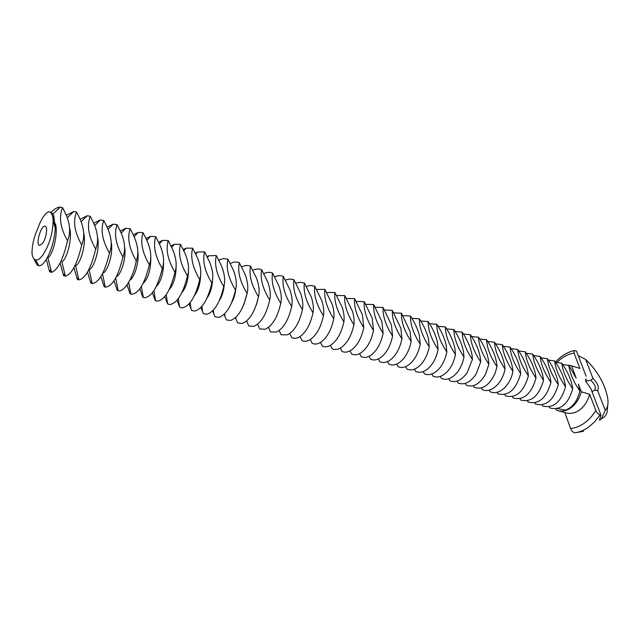 <?xml version="1.0" encoding="UTF-8"?>
<svg xmlns="http://www.w3.org/2000/svg" width="640" height="640" viewBox="0 0 640 640"><rect width="100%" height="100%" fill="white"/><g stroke="black" fill="none" stroke-linecap="round" stroke-linejoin="round"><path stroke-width="0.96" d="M37.736 263.72L37.12 264.928L38.912 265.832C41.2 265.92 43.808 263.528 46.72 258.648C51.456 250.112 54.32 240.072 55.304 228.512L53.768 215.552L51.088 212.248L48.48 211.784C44.384 214.016 40.76 219.776 37.624 229.048C34.432 235.96 32.576 243.088 32.064 250.432L32.016 253.608C32.544 257.272 33.728 259.368 35.584 259.888C37.736 260.328 40.216 258.624 43.024 254.776C49.584 244.32 52.944 232.872 53.112 220.432L55.304 228.512M46.272 259.408L49.608 271.792L51.584 272.312L47.872 257.712C52.072 256.312 58.52 234.888 55.456 223.808M37.12 264.928L33.752 258.624M53.768 215.552L53.112 220.432C52.832 215.568 51.656 212.728 49.576 211.936L48.48 211.784M42.592 243.352C46.28 238.448 48.016 226.664 45.136 226.248C41.112 224.584 35.248 244.672 39.544 245.432L42.592 243.352M51.584 272.312C57.784 270.088 63.096 259.576 67.528 240.784C60.32 228.048 58.664 217.008 62.568 207.64L60.272 207.144C57.44 207.176 54.4 208.888 51.144 212.28M50.872 269.496L49.672 271.68L51.072 270.288M60.136 263.016L63.56 275.592L65.36 276.144L61.848 261.72C66.064 260.744 72.648 239.928 69.752 228.592M62.568 207.64L64.04 210.544C70.056 222.008 71.216 232.08 67.528 240.784M65.36 276.144C71.752 274.336 77.208 263.936 81.736 244.944C74.528 232.304 72.8 221.32 76.528 211.992L73.848 211.488L66.224 215.304M64.704 273.448L63.56 275.592M73.904 267.704L77.288 279.328L78.896 279.888L75.584 265.648C79.824 265.08 86.536 244.904 83.808 233.32M76.528 211.992L78.408 215.712C84.104 226.848 85.208 236.592 81.736 244.944M585.424 379.88L585.608 379.44M585.736 381.04L590.88 380.336C594.504 383.848 595.904 386.952 595.08 389.664L592.008 391.68M78.896 279.888C85.488 278.504 91.088 268.224 95.704 249.04C88.512 236.488 86.696 225.568 90.256 216.272L87.192 215.768L80.064 219.304M78.312 277.352L77.288 279.328M87.48 272.2L90.8 283L92.216 283.56L89.088 269.504C93.344 269.328 100.184 249.792 97.648 237.992M90.256 216.272L92.528 220.768C97.92 231.592 98.984 241.016 95.704 249.04M578.304 355.76L585.6 359.328L592.928 378.336C597.752 383.368 599.32 387.432 597.632 390.552L605.256 410.336L601.432 418.672L599.504 420.328L600.864 414.888L600.12 414.864L594.752 421.728L588.536 427.16C584.104 430.264 579.52 432.16 574.8 432.84L583.536 431.296M600.864 414.888L590.8 388.512L585.928 381.592L586.112 378.888M555.416 362.12C560.872 356.112 567.136 352.24 574.216 350.528L576.536 351.12L586.12 376.248M592.928 378.336L590.88 380.336M594.64 390.128L597.632 390.552M92.216 283.56C98.992 282.6 104.736 272.44 109.456 253.072C102.264 240.608 100.376 229.744 103.768 220.48L100.304 219.992L93.672 223.248M91.696 281.216L90.8 283M102.776 273.192C107.104 272.416 113.504 254.168 111.256 242.624M103.768 220.48L106.408 225.712C111.52 236.224 112.536 245.344 109.456 253.072M557.296 408.552L565.592 410.136C572.8 407.248 577.536 400.856 579.8 390.944L578.424 384.144L581.288 391.784C579.464 398.616 576.08 403.912 571.136 407.672C566.736 410.784 562.328 411.776 557.928 410.664L556.392 410.136L555.92 408.816M574.8 432.84C573.056 432.44 571.64 430.992 570.56 428.488L564.824 412.536M607.688 405.624L607.128 412.008C606.208 415.384 604.312 417.608 601.432 418.672M579.8 390.944C573.424 381.64 569.768 373.12 568.84 365.384L576.144 378.064L571.568 365.848L579.872 368.44L574.048 353.08L574.216 350.528M600.12 414.864C598.376 414.424 596.936 412.944 595.8 410.424C592.64 415.68 588.832 419.904 584.376 423.104C579.912 426.248 575.304 428.048 570.56 428.488M581.288 391.784L589.656 394.232L595.8 410.424M585.6 359.328C596.672 370.192 603.776 381.984 606.928 394.696C608.8 401.848 608.248 407.056 605.256 410.336M100.864 276.552L104.096 286.624L105.304 287.144C112.272 286.624 118.16 276.584 122.976 257.032C115.8 244.664 113.832 233.856 117.072 224.624L113.184 224.168L107.072 227.144M104.864 285.048L104.096 286.624M116.408 276.728C120.776 275.12 126.584 258.328 124.648 247.208M117.072 224.624L120.056 230.552C124.896 240.768 125.872 249.6 122.976 257.032M568.088 365.12L571.568 365.848M571.048 365.672L579.872 368.44M568.84 365.384L562.624 364.464M589.656 394.232C587.848 401.024 584.48 406.28 579.536 410C575.136 413.08 570.736 414.064 566.32 412.944L557.928 410.664M114.04 280.76L117.192 290.184L118.312 290.688C123.768 292.536 133.112 278.344 136.28 260.936C129.12 248.648 127.08 237.904 130.16 228.704L125.856 228.288L120.264 231M117.824 288.848L117.192 290.184M129.864 280.136C134.208 277.832 139.464 262.424 137.832 251.752M130.16 228.704L133.472 235.288C138.064 245.224 139 253.768 136.28 260.936M549.128 406.8L549.768 407.936C560.496 410.656 568.144 404.304 572.72 388.872C566.32 379.52 562.68 370.952 561.8 363.184L555.52 362.28M561.8 363.184C568.08 372.288 571.72 380.856 572.72 388.872M127.016 284.856L130.08 293.696L131.488 294.256C138.712 293.64 144.672 283.816 149.376 264.776C142.224 252.568 140.112 241.88 143.04 232.712L138.304 232.352L133.248 234.8M130.576 292.616L130.08 293.696M143.144 283.424C148.496 278.024 151.048 268.976 150.8 256.272M143.04 232.712L146.672 239.936C151.024 249.584 151.92 257.864 149.376 264.776M541.952 404.808L542.608 405.984C553.312 408.696 560.96 402.296 565.552 386.768C559.128 377.368 555.504 368.768 554.672 360.968L548.328 360.072M554.672 360.968C560.976 370.12 564.6 378.72 565.552 386.768M139.8 288.84L142.768 297.144L144.472 297.76C151.776 296.832 157.704 287.096 162.264 268.552C155.12 256.432 152.944 245.8 155.728 236.664L150.552 236.376L146.032 238.552M143.12 296.36L142.768 297.144M156.256 286.592C161.28 281.144 163.712 272.528 163.56 260.76M155.728 236.664L159.656 244.488C163.776 253.864 164.648 261.888 162.264 268.552M534.688 402.784L535.368 404.016C546.048 406.72 553.688 400.264 558.296 384.64C551.856 375.192 548.248 366.544 547.456 358.72L541.056 357.84M547.456 358.72C553.784 367.92 557.4 376.56 558.296 384.64M152.392 292.728L155.264 300.552L157.288 301.192C164.648 299.968 170.536 290.328 174.952 272.272C167.824 260.232 165.576 249.664 168.216 240.56L162.592 240.352L158.616 242.264M155.464 300.088L155.264 300.552M169.2 289.632C173.864 284.2 176.168 276.072 176.12 265.24L176.12 265.248M168.216 240.56L172.44 248.96C176.336 258.064 177.176 265.832 174.952 272.272M527.336 400.744L528.048 402.024C538.688 404.72 546.328 398.208 550.952 382.488C544.496 372.984 540.904 364.304 540.168 356.448L533.696 355.576M540.168 356.448C546.504 365.696 550.104 374.376 550.952 382.488M164.8 296.528L167.568 303.896L169.928 304.56C177.32 303.048 183.16 293.504 187.44 275.928C180.32 263.976 178.016 253.464 180.52 244.392L174.432 244.272L171.016 245.92M181.984 292.544C186.256 287.208 188.416 279.592 188.48 269.712M180.52 244.392L185.016 253.344C188.704 262.184 189.52 269.712 187.44 275.928M519.904 398.672L520.632 400.008C531.248 402.688 538.88 396.128 543.528 380.312C537.048 370.76 533.464 362.032 532.784 354.144L526.248 353.296M532.784 354.144C539.144 363.44 542.728 372.168 543.528 380.312M177.016 300.24L179.696 307.2L182.392 307.864C189.816 306.08 195.6 296.64 199.736 279.536C192.632 267.656 190.264 257.2 192.632 248.168L186.088 248.152L183.224 249.536M194.624 295.312C198.456 290.144 200.464 283.104 200.632 274.2M192.632 248.168L197.392 257.656C200.888 266.232 201.672 273.528 199.736 279.536M512.376 396.576L513.136 397.96C523.72 400.64 531.344 394.024 536.008 378.112C529.512 368.496 525.944 359.736 525.312 351.816L518.712 350.984M525.312 351.816C531.696 361.168 535.256 369.928 536.008 378.112M182.656 291.72L182.608 291.24M189.048 303.872L191.632 310.448L194.696 311.096C202.128 309.056 207.84 299.72 211.84 283.088C204.752 271.288 202.328 260.888 204.56 251.88L197.544 251.992L195.248 253.096M207.12 297.92C210.48 293.008 212.304 286.616 212.592 278.728M204.56 251.88L209.576 261.888C212.888 270.216 213.64 277.28 211.84 283.088M504.76 394.456L505.544 395.896C516.096 398.56 523.712 391.888 528.392 375.88C521.88 366.216 518.328 357.408 517.752 349.464L511.088 348.648M517.752 349.464C524.152 358.856 527.696 367.664 528.392 375.88M200.904 307.424L203.4 313.648L206.832 314.272C214.256 311.984 219.904 302.752 223.768 286.584C216.688 274.864 214.208 264.512 216.32 255.544L208.824 255.784L207.096 256.616M219.488 300.336C222.328 295.792 223.944 290.128 224.336 283.336M216.32 255.544L221.576 266.048C224.704 274.12 225.432 280.968 223.768 286.584M497.048 392.304L497.864 393.808C508.376 396.464 515.984 389.736 520.688 373.616C514.152 363.904 510.624 355.056 510.096 347.08L503.368 346.28M510.096 347.08C516.52 356.528 520.048 365.376 520.688 373.616M212.584 310.904L214.992 316.808L218.808 317.384C226.208 314.856 231.776 305.736 235.512 290.024C228.448 278.384 225.912 268.088 227.896 259.152L223.48 258.552L218.768 260.096M231.752 302.488C234.016 298.472 235.384 293.68 235.864 288.096M227.896 259.152L233.384 270.144C236.344 277.96 237.056 284.592 235.512 290.024M489.248 390.12L490.096 391.688C498.296 396.008 510.44 385.872 512.888 371.336C506.336 361.56 502.824 352.672 502.352 344.664L495.56 343.888M502.352 344.664C508.792 354.168 512.304 363.056 512.888 371.336M224.088 314.32L226.416 319.92L230.632 320.44C237.992 317.688 243.48 308.68 247.08 293.416C240.032 281.848 237.44 271.616 239.304 262.704C236.696 261.672 233.872 261.848 230.832 263.248L230.272 263.528M243.968 304.24L247.12 293.2M239.304 262.704L245.024 274.168C247.816 281.744 248.504 288.16 247.08 293.416M481.344 387.912L482.224 389.552C490.384 393.872 502.52 383.648 504.992 369.016C498.416 359.192 494.928 350.264 494.512 342.224L487.648 341.464M494.512 342.224C500.968 351.776 504.464 360.704 504.992 369.016M235.432 317.672L237.672 322.984L242.304 323.432C249.616 320.464 255 311.576 258.48 296.752C251.44 285.264 248.8 275.08 250.552 266.208C247.792 265.12 244.816 265.352 241.608 266.912M256.296 304.992L257.928 299.36M250.552 266.208L256.488 278.128C259.128 285.464 259.792 291.672 258.48 296.752M473.352 385.68L474.264 387.384C482.432 390.072 489.376 385.384 495.096 373.312L496.992 366.672C490.4 356.792 486.928 347.816 486.576 339.752L479.648 339.016M486.576 339.752C493.056 349.352 496.528 358.328 496.992 366.672M246.6 320.952L248.768 326L253.824 326.36C261.064 323.192 266.36 314.424 269.704 300.048C262.688 288.632 259.992 278.504 261.632 269.664C258.896 268.584 255.944 268.776 252.776 270.256M261.632 269.664L267.784 282.032C270.264 289.12 270.912 295.12 269.704 300.048M465.256 383.408L466.2 385.184C473.24 387.76 479.672 384.136 485.488 374.312L488.896 364.296C482.288 354.36 478.832 345.344 478.544 337.248L471.536 336.536M478.544 337.248C484.704 346.344 488.136 355.008 488.832 363.232L488.896 364.296M257.616 324.184L259.704 328.976L265.2 329.232C272.36 325.88 277.552 317.232 280.768 303.288C273.768 291.944 271.024 281.872 272.552 273.064C269.84 272 266.92 272.16 263.792 273.552M272.552 273.064L278.912 285.872C281.248 292.72 281.872 298.528 280.768 303.288M457.056 381.112L458.032 382.968C464.448 385.432 470.528 382.376 476.264 373.792L480.696 361.896C474.064 351.904 470.64 342.84 470.408 334.712L463.336 334.024M470.408 334.712C476.024 342.952 479.392 351.056 480.496 359.016L480.696 361.896M268.472 327.352L270.488 331.912L276.44 332.04C283.496 328.512 288.576 319.992 291.672 306.488C284.688 295.216 281.904 285.192 283.32 276.424C280.632 275.36 277.736 275.496 274.648 276.808M283.32 276.424L289.88 289.664C292.08 296.272 292.672 301.88 291.672 306.488M448.76 378.784L449.768 380.712C455.704 383.088 461.472 380.448 467.088 372.8L472.392 359.464C465.744 349.416 462.336 340.304 462.168 332.144L455.024 331.488M462.168 332.144C467.4 339.816 470.696 347.52 472.064 355.264L472.392 359.464M279.176 330.464L281.12 334.808L287.528 334.792C294.48 331.104 299.44 322.712 302.416 309.64C295.448 298.44 292.616 288.464 293.936 279.728L289.784 279.016L285.344 280.024M293.936 279.728L300.688 293.392C302.752 299.76 303.328 305.176 302.416 309.64M440.352 376.424L441.4 378.44C446.928 380.712 452.424 378.416 457.896 371.536C460.864 367.44 462.888 362.592 463.976 357C457.312 346.888 453.928 337.736 453.824 329.544L446.608 328.92M453.824 329.544C458.752 336.776 461.992 344.168 463.536 351.72L463.976 357M289.728 333.528L292.032 337.872L295.36 338.408L298.488 337.488C305.312 333.64 310.152 325.392 313.008 312.744C306.056 301.616 303.184 291.696 304.4 282.984L300.288 282.256L295.896 283.2M304.4 282.984L311.336 297.08C313.272 303.208 313.832 308.432 313.008 312.744M431.84 374.032L432.928 376.128C438.104 378.32 443.344 376.304 448.648 370.088C451.984 365.816 454.256 360.624 455.456 354.496C448.776 344.336 445.416 335.136 445.376 326.912L438.088 326.32M445.376 326.912C450.048 333.792 453.232 340.92 454.912 348.296L455.456 354.496M300.136 336.536L301.936 340.472C304.136 341.624 306.592 341.504 309.312 340.12C316 336.136 320.712 328.032 323.456 315.8C316.512 304.744 313.6 294.88 314.712 286.2L310.648 285.464L306.304 286.336M314.712 286.2L321.848 300.712C323.656 306.608 324.192 311.632 323.456 315.8M423.216 371.6L424.344 373.792C429.208 375.896 434.2 374.128 439.336 368.488C443.016 364.096 445.512 358.584 446.824 351.968C440.12 341.744 436.784 332.504 436.824 324.248L429.456 323.688M436.824 324.248C441.272 330.832 444.392 337.728 446.184 344.928L446.824 351.968M310.392 339.488L312.128 343.248C314.48 344.464 317.104 344.28 320.008 342.696C326.544 338.584 331.128 330.624 333.744 318.824C326.824 307.832 323.872 298.016 324.888 289.376L316.568 289.432M324.888 289.376L332.2 304.296C333.888 309.952 334.408 314.8 333.744 318.824M414.488 369.136L415.648 371.424C420.224 373.448 424.992 371.896 429.944 366.776C433.952 362.288 436.664 356.496 438.08 349.408C431.36 339.12 428.048 329.832 428.152 321.544L420.712 321.024M428.152 321.544C432.416 327.872 435.48 334.56 437.344 341.6L438.08 349.408M320.512 342.4L322.184 345.984C324.696 347.264 327.496 347.008 330.576 345.216C336.952 340.992 341.392 333.184 343.896 321.792C336.992 310.872 334 301.104 334.92 292.496L326.68 292.488M334.92 292.496L342.416 307.84C343.984 313.264 344.48 317.912 343.896 321.792M405.64 366.64L406.848 369.032C411.16 370.968 415.696 369.608 420.464 364.96C424.776 360.408 427.696 354.36 429.224 346.808C422.48 336.464 419.2 327.128 419.376 318.808L411.864 318.328M419.376 318.808C423.464 324.912 426.464 331.408 428.392 338.296L429.224 346.808M330.488 345.264L332.104 348.688C334.776 350.032 337.752 349.696 341.016 347.672C347.216 343.344 351.512 335.696 353.904 324.728C347.016 313.872 343.992 304.16 344.824 295.584L336.664 295.504M344.824 295.584L352.488 311.344C353.944 316.528 354.416 320.984 353.904 324.728M396.672 364.104L397.928 366.6C401.992 368.456 406.32 367.28 410.904 363.056C415.496 358.464 418.608 352.176 420.248 344.176C413.488 333.768 410.232 324.392 410.48 316.04L402.888 315.592M410.48 316.04C414.408 321.944 417.36 328.256 419.336 334.984L420.248 344.176M340.328 348.08L341.888 351.352C344.736 352.76 347.888 352.336 351.336 350.064C357.352 345.656 361.496 338.176 363.776 327.624C356.904 316.832 353.84 307.168 354.584 298.624L346.512 298.48M354.584 298.624L362.424 314.808L363.776 327.624M387.592 361.536L388.896 364.144C392.728 365.92 396.84 364.896 401.24 361.072C406.104 356.464 409.408 349.944 411.152 341.512C404.368 331.04 401.144 321.616 401.472 313.232L393.8 312.832M401.472 313.232L410.16 331.672L411.152 341.512M350.04 350.856L351.544 353.976C354.568 355.464 357.904 354.936 361.544 352.4C367.352 347.912 371.344 340.608 373.512 330.48C366.656 319.752 363.56 310.136 364.216 301.624L356.224 301.424M364.216 301.624L372.224 318.24L373.512 330.48M378.392 358.928L379.736 361.656C383.352 363.352 387.264 362.472 391.472 359.008C396.6 354.4 400.08 347.672 401.928 338.808C395.136 328.28 391.936 318.8 392.344 310.392L384.592 310.032M392.344 310.392L400.864 328.352L401.928 338.808M359.616 353.584L361.064 356.568C364.28 358.128 367.8 357.488 371.632 354.664C377.224 350.128 381.048 343 383.112 333.288C376.28 322.632 373.144 313.064 373.72 304.584L365.808 304.328M373.72 304.584L381.896 321.632L383.112 333.288M369.064 356.28L370.464 359.128C373.872 360.76 377.584 360 381.608 356.872C386.968 352.288 390.632 345.36 392.584 336.064C385.768 325.472 382.608 315.952 383.088 307.504L375.264 307.2M383.088 307.504L391.44 325L392.584 336.064M557.152 362.248C562.28 357.184 567.912 354.128 574.048 353.08M37.664 265.392L38.32 264.76M35.584 259.888L38.912 265.832M52.928 214.016L60.272 207.144M124.944 250.008L124.536 249.888M111.64 246.048L111.12 245.896M209.36 293.96L208.848 293.816M197.416 290.544L196.736 290.352M185.296 287.08L184.432 286.832M67.232 217.8L73.848 211.488M63.728 275.704L64.952 274.464M593.088 391.112L595.08 389.664M81.064 221.728L87.192 215.768M77.672 279.56L78.6 278.592M94.672 225.584L100.304 219.992M91.408 283.336L92.024 282.696M102.48 273.752L105.304 287.144M108.048 229.376L113.184 224.168M115.672 278.088L118.184 290.648M121.2 233.104L125.856 228.288M128.64 282.344L130.848 294.08M134.136 236.76L138.304 232.352M141.384 286.52L143.304 297.44M146.864 240.36L150.552 236.376M153.912 290.624L155.568 300.72M159.384 243.896L162.592 240.352M166.224 294.648L167.632 303.936M171.704 247.36L174.432 244.272M178.328 298.6L179.44 306.632M183.824 250.768L186.088 248.152M190.224 302.48L191.064 309.16M195.752 254.12L197.544 251.992M201.92 306.288L202.528 311.672M207.496 257.4L208.824 255.784M213.424 310.024L213.832 314.16M219.048 260.632L219.912 259.536M224.728 313.688L224.984 316.632M230.416 263.792L230.832 263.248M235.848 317.28L235.976 319.088M246.784 320.8L246.824 321.512"/></g></svg>
